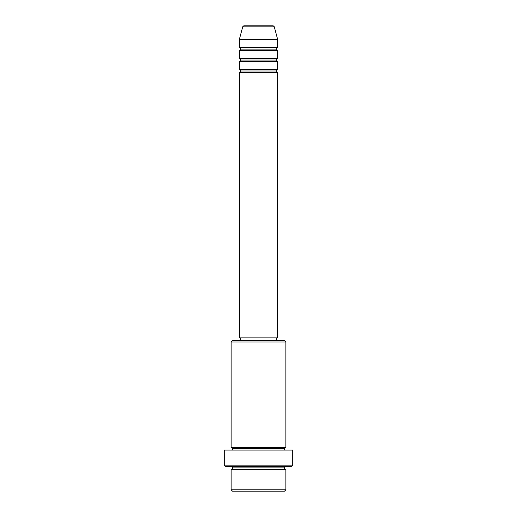 <?xml version="1.0" encoding="UTF-8"?>
<svg xmlns="http://www.w3.org/2000/svg" width="517" height="517" viewBox="0 0 517 517"><rect width="100%" height="100%" fill="white"/><g stroke="black" fill="none" stroke-linecap="round" stroke-linejoin="round"><path stroke-width="0.78" d="M277.661 47.745L277.661 39.538L274.262 26.865A1.37 1.37 0 0 0 272.944 25.85L244.056 25.85A1.37 1.37 0 0 0 242.738 26.865L274.262 26.865A1.37 1.37 0 0 0 272.944 25.85L244.056 25.85A1.37 1.37 0 0 0 242.738 26.865L239.339 39.538L277.661 39.538L274.262 26.865L242.738 26.865L239.339 39.538L239.339 47.745A1.37 1.37 0 0 1 240.709 49.115A1.37 1.37 0 0 1 239.339 50.485L239.339 58.692A1.37 1.37 0 0 1 240.709 60.062A1.37 1.37 0 0 1 239.339 61.433L239.339 69.64A1.37 1.37 0 0 1 240.709 71.01A1.37 1.37 0 0 1 239.339 72.38L239.339 337.872L277.661 337.872L277.661 72.38A1.37 1.37 0 0 1 276.291 71.01L240.709 71.01A1.37 1.37 0 0 0 239.339 69.64L277.661 69.64L277.661 61.433A1.37 1.37 0 0 1 276.291 60.062L240.709 60.062A1.37 1.37 0 0 0 239.339 58.692L277.661 58.692L277.661 50.485A1.37 1.37 0 0 1 276.291 49.115L240.709 49.115A1.37 1.37 0 0 0 239.339 47.745L277.661 47.745L277.661 39.538L239.339 39.538L239.339 47.745L277.661 47.745A1.37 1.37 0 0 0 276.291 49.115A1.37 1.37 0 0 0 277.661 50.485L239.339 50.485A1.37 1.37 0 0 0 240.709 49.115L276.291 49.115M231.131 489.78L232.495 491.15L284.505 491.15L285.869 489.78L231.131 489.78L285.869 489.78L285.869 469.255A1.37 1.37 0 0 1 284.505 467.885A1.37 1.37 0 0 1 285.869 466.515A1.37 1.37 0 0 0 284.505 467.885L232.495 467.885A1.37 1.37 0 0 1 231.131 469.255L231.131 489.78L231.131 469.255A1.37 1.37 0 0 0 232.495 467.885A1.37 1.37 0 0 0 231.131 466.515A1.37 1.37 0 0 1 232.495 467.885L284.505 467.885A1.37 1.37 0 0 0 285.869 469.255L231.131 469.255L285.869 469.255L285.869 489.78L284.505 491.15L232.495 491.15L231.131 489.78M285.869 341.983L284.505 340.613L232.495 340.613L231.131 341.983L285.869 341.983L231.131 341.983L231.131 447.36A1.37 1.37 0 0 1 232.495 448.724A1.37 1.37 0 0 1 231.131 450.094A1.37 1.37 0 0 0 232.495 448.724L284.505 448.724A1.37 1.37 0 0 1 285.869 447.36L285.869 341.983L285.869 447.36A1.37 1.37 0 0 0 284.505 448.724A1.37 1.37 0 0 0 285.869 450.094A1.37 1.37 0 0 1 284.505 448.724L232.495 448.724A1.37 1.37 0 0 0 231.131 447.36L285.869 447.36L231.131 447.36L231.131 341.983L232.495 340.613L284.505 340.613L285.869 341.983M224.288 465.145L225.658 466.515L291.342 466.515L292.712 465.145L224.288 465.145L292.712 465.145L292.712 450.094L224.288 450.094L224.288 465.145L224.288 450.094L292.712 450.094L292.712 465.145L291.342 466.515L225.658 466.515L224.288 465.145M277.661 69.64L239.339 69.64L239.339 61.433L277.661 61.433L239.339 61.433A1.37 1.37 0 0 0 240.709 60.062L276.291 60.062A1.37 1.37 0 0 0 277.661 61.433L277.661 69.64A1.37 1.37 0 0 0 276.291 71.01A1.37 1.37 0 0 0 277.661 72.38L239.339 72.38A1.37 1.37 0 0 0 240.709 71.01L276.291 71.01M276.291 340.613L276.291 337.872L276.291 340.613M240.709 337.872L240.709 340.613L240.709 337.872M277.661 58.692L239.339 58.692L239.339 50.485L277.661 50.485L277.661 58.692A1.37 1.37 0 0 0 276.291 60.062M277.661 337.872L239.339 337.872L239.339 72.38L277.661 72.38L277.661 337.872"/></g></svg>
